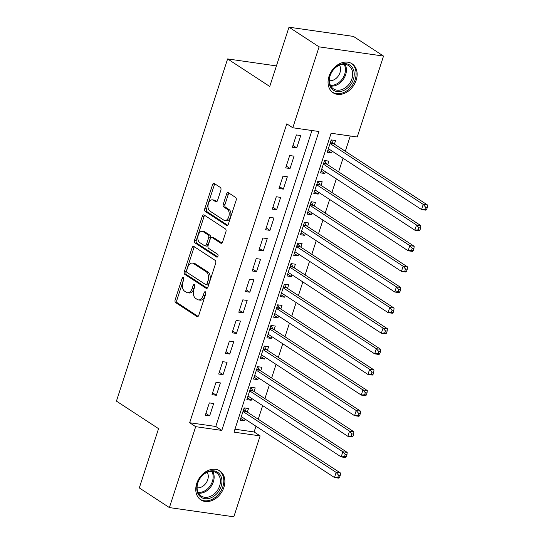 <?xml version="1.0" encoding="UTF-8"?>
<svg xmlns="http://www.w3.org/2000/svg" width="544" height="544" viewBox="0 0 544 544"><rect width="100%" height="100%" fill="white"/><g stroke="black" fill="none" stroke-linecap="round" stroke-linejoin="round"><path stroke-width="0.82" d="M183.416 277.46A1.523 0.932 -81.9 0 0 183.172 277.365A1.523 0.932 -81.9 0 0 182.131 278.338L175.148 299.832A2.183 1.333 -81.9 0 0 175.671 302.627L196.935 316.526A2.183 1.333 -81.9 0 0 197.288 316.662A2.183 1.333 -81.9 0 0 198.778 315.275L205.761 293.78A1.523 0.932 -81.9 0 0 205.394 291.822A1.523 0.932 -81.9 0 0 205.149 291.727A1.523 0.932 -81.9 0 0 204.109 292.699L203.204 295.48A6.977 4.257 -81.9 0 1 198.438 299.914A6.977 4.257 -81.9 0 1 197.316 299.486L195.548 298.323A6.977 4.257 -81.9 0 1 193.868 289.381L194.772 286.6A1.523 0.932 -81.9 0 0 194.405 284.641A1.523 0.932 -81.9 0 0 194.16 284.546A1.523 0.932 -81.9 0 0 193.12 285.518L192.216 288.3A6.977 4.257 -81.9 0 1 187.449 292.733A6.977 4.257 -81.9 0 1 186.334 292.305L184.559 291.142A6.977 4.257 -81.9 0 1 182.879 282.2L183.784 279.419A1.523 0.932 -81.9 0 0 183.416 277.46M183.899 278.508A1.523 0.932 -81.9 0 0 183.872 278.582L176.888 300.084A2.183 1.333 -81.9 0 0 177.412 302.879L198.084 316.39M205.877 292.869A1.523 0.932 -81.9 0 0 205.85 292.944L204.945 295.725L203.204 295.48M194.888 285.688A1.523 0.932 -81.9 0 0 194.861 285.763L193.956 288.544L192.216 288.3M356.184 80.213A17.32 13.199 -56.8 0 1 333.125 92.772A17.32 13.199 -56.8 0 1 329.018 76.33A17.32 13.199 -56.8 0 1 352.077 63.777A17.32 13.199 -56.8 0 1 356.184 80.213M223.904 487.336A17.32 13.199 -56.8 0 1 200.845 499.888A17.32 13.199 -56.8 0 1 196.738 483.453A17.32 13.199 -56.8 0 1 219.796 470.893A17.32 13.199 -56.8 0 1 223.904 487.336M220.85 190.25A2.183 1.333 -81.9 0 0 220.327 187.449L214.363 183.552A2.183 1.333 -81.9 0 0 214.01 183.416A2.183 1.333 -81.9 0 0 212.52 184.804L204.762 208.678A2.183 1.333 -81.9 0 0 205.285 211.473L226.556 225.372A2.183 1.333 -81.9 0 0 226.902 225.508A2.183 1.333 -81.9 0 0 228.392 224.121L236.15 200.246A2.183 1.333 -81.9 0 0 235.627 197.452L228.419 192.739A2.183 1.333 -81.9 0 0 228.072 192.61A2.183 1.333 -81.9 0 0 226.583 193.99L223.264 204.211A2.183 1.333 -81.9 0 0 223.788 207.006L227.358 209.345A5.828 3.556 -81.9 0 1 228.976 216.05A5.828 3.556 -81.9 0 1 224.774 220.524A5.828 3.556 -81.9 0 1 223.842 220.164L209.841 211.018A5.828 3.556 -81.9 0 1 208.23 204.306A5.828 3.556 -81.9 0 1 212.425 199.832A5.828 3.556 -81.9 0 1 213.357 200.192L215.689 201.715A2.183 1.333 -81.9 0 0 216.043 201.851A2.183 1.333 -81.9 0 0 217.532 200.464L220.85 190.25M169.395 507.586L139.305 487.92L158.556 428.652L116.43 401.118L227.616 58.929L269.742 86.462L289 27.2L319.09 46.866L383.527 56.08L357.238 136.993L331.112 133.253L233.995 432.154L260.12 435.894L233.832 516.8L169.395 507.586L195.684 426.673L221.802 430.413L318.927 131.512L292.801 127.772L319.09 46.866M292.801 127.772L286.783 123.842L189.666 422.742L195.684 426.673M193.916 246.48A2.183 1.333 -81.9 0 0 193.569 246.344A2.183 1.333 -81.9 0 0 192.073 247.731L184.321 271.606A2.183 1.333 -81.9 0 0 184.844 274.4L206.108 288.3A2.183 1.333 -81.9 0 0 206.455 288.436A2.183 1.333 -81.9 0 0 207.951 287.048L215.703 263.174A2.183 1.333 -81.9 0 0 215.179 260.379L193.916 246.48M194.541 240.142L202.3 216.267A2.183 1.333 -81.9 0 1 203.789 214.88A2.183 1.333 -81.9 0 1 204.136 215.016L225.406 228.915A2.183 1.333 -81.9 0 1 225.93 231.71L222.612 241.93A2.183 1.333 -81.9 0 1 221.116 243.311A2.183 1.333 -81.9 0 1 220.769 243.182L212.146 237.544A2.183 1.333 -81.9 0 0 211.793 237.408A2.183 1.333 -81.9 0 0 210.304 238.796L208.1 245.575A2.183 1.333 -81.9 0 0 208.624 248.37L217.607 254.238A1.523 0.932 -81.9 0 1 218.028 255.993A1.523 0.932 -81.9 0 1 216.934 257.162A1.523 0.932 -81.9 0 1 216.689 257.067L195.065 242.937A2.183 1.333 -81.9 0 1 194.541 240.142L196.282 240.394L204.041 216.519L202.3 216.267M332.132 151.123L331.561 152.898L327.801 150.443M334.404 144.14L335.58 140.529L331.221 139.903L327.202 152.272L331.561 152.898M325.434 171.734L324.863 173.509L321.103 171.054M327.706 164.75L328.882 161.14L324.523 160.521L320.504 172.89L324.863 173.509M318.743 192.352L318.165 194.126L314.405 191.672M321.008 185.361L322.184 181.757L317.825 181.132L313.806 193.501L318.165 194.126M312.045 212.962L311.467 214.737L307.707 212.282M314.31 205.979L315.486 202.368L311.134 201.749L307.115 214.118L311.467 214.737M305.347 233.58L304.769 235.355L301.009 232.893M307.612 226.59L308.788 222.986L304.436 222.36L300.417 234.729L304.769 235.355M298.649 254.191L298.071 255.966L294.311 253.511M300.914 247.207L302.09 243.596L297.738 242.978L293.719 255.34L298.071 255.966M291.951 274.808L291.373 276.576L287.613 274.122M294.216 267.818L295.392 264.214L291.04 263.588L287.021 275.958L291.373 276.576M285.253 295.419L284.675 297.194L280.915 294.739M287.518 288.436L288.694 284.825L284.342 284.199L280.323 296.568L284.675 297.194M278.555 316.03L277.977 317.805L274.217 315.35M280.826 309.046L281.996 305.436L277.644 304.817L273.625 317.186L277.977 317.805M271.857 336.648L271.279 338.422L267.519 335.968M274.128 329.657L275.298 326.053L270.946 325.428L266.927 337.797L271.279 338.422M265.159 357.258L264.581 359.033L260.821 356.578M267.43 350.275L268.6 346.664L264.248 346.045L260.229 358.414L264.581 359.033M258.461 377.876L257.883 379.651L254.123 377.189M260.732 370.886L261.902 367.282L257.55 366.656L253.531 379.025L257.883 379.651M251.763 398.487L251.185 400.262L247.425 397.807M254.034 391.503L255.204 387.892L250.852 387.274L246.833 399.636L251.185 400.262M209.324 402.9L205.306 415.269L209.658 415.895L213.676 403.526L209.324 402.9M216.022 382.289L212.004 394.658L216.356 395.277L220.374 382.915L216.022 382.289M222.72 361.678L218.702 374.041L223.054 374.666L227.072 362.297L222.72 361.678M229.418 341.061L225.4 353.43L229.752 354.056L233.77 341.686L229.418 341.061M236.116 320.45L232.098 332.819L236.45 333.438L240.468 321.069L236.116 320.45M242.814 299.832L238.796 312.202L243.148 312.827L247.166 300.458L242.814 299.832M249.512 279.222L245.494 291.591L249.846 292.21L253.864 279.84L249.512 279.222M256.21 258.604L252.192 270.973L256.544 271.599L260.562 259.23L256.21 258.604M262.908 237.993L258.89 250.362L263.242 250.981L267.26 238.619L262.908 237.993M269.606 217.382L265.588 229.745L269.94 230.37L273.958 218.001L269.606 217.382M276.304 196.765L272.286 209.134L276.638 209.76L280.656 197.39L276.304 196.765M283.002 176.154L278.984 188.523L283.336 189.142L287.354 176.773L283.002 176.154M289.694 155.536L285.682 167.906L290.034 168.531L294.052 156.162L289.694 155.536M189.666 422.742L215.784 426.476L311.95 130.512M296.732 147.914L300.75 135.544L296.392 134.926L292.373 147.295L296.732 147.914L292.971 145.459M234.947 429.216L254.102 431.956L255.959 426.224M258.23 419.24L262.657 405.613M264.928 398.623L269.355 384.996M271.626 378.012L276.053 364.385M278.324 357.394L282.751 343.767M285.022 336.784L289.449 323.156M291.72 316.166L296.147 302.539M298.418 295.555L302.845 281.928M305.116 274.944L309.543 261.317M311.814 254.327L316.241 240.7M318.512 233.716L322.939 220.089M325.21 213.098L329.637 199.471M331.908 192.488L336.335 178.86M338.606 171.87L343.033 158.243M345.304 151.259L350.261 135.993M247.336 412.114L248.506 408.51L244.154 407.884L240.135 420.254L244.487 420.872L245.065 419.104M276.42 65.912L227.616 58.929M289 27.2L353.43 36.414L383.527 56.08M254.102 431.956L260.12 435.894M215.784 426.476L221.802 430.413M244.487 420.872L240.727 418.418M209.658 415.895L205.897 413.44M216.356 395.277L212.595 392.822M223.054 374.666L219.293 372.212M229.752 354.056L225.991 351.594M236.45 333.438L232.689 330.983M243.148 312.827L239.387 310.372M249.846 292.21L246.085 289.755M256.544 271.599L252.783 269.144M263.242 250.981L259.481 248.526M269.94 230.37L266.179 227.916M276.638 209.76L272.877 207.298M283.336 189.142L279.575 186.687M290.034 168.531L286.273 166.07M187.449 292.733L189.19 292.978A6.977 4.257 -81.9 0 0 193.956 288.544M198.438 299.914L200.178 300.159A6.977 4.257 -81.9 0 0 204.945 295.725M194.507 246.867A2.183 1.333 -81.9 0 0 193.82 247.982L186.062 271.857A2.183 1.333 -81.9 0 0 186.585 274.652L207.257 288.164M186.694 270.463A1.523 0.932 -81.9 0 0 187.061 272.422L205.727 284.621A1.523 0.932 -81.9 0 0 205.972 284.716A1.523 0.932 -81.9 0 0 207.019 283.744L207.971 280.806A6.977 4.257 -81.9 0 0 206.292 271.864L193.535 263.527A6.977 4.257 -81.9 0 0 192.42 263.092A6.977 4.257 -81.9 0 0 187.646 267.526L186.694 270.463M207.468 284.866A1.523 0.932 -81.9 0 0 207.713 284.961A1.523 0.932 -81.9 0 0 208.76 283.995L207.019 283.744M192.42 263.092L194.16 263.344A6.977 4.257 -81.9 0 1 195.276 263.772L208.032 272.116A6.977 4.257 -81.9 0 1 209.712 281.058L208.76 283.995M204.728 215.404A2.183 1.333 -81.9 0 0 204.041 216.519M221.918 243.039L213.887 237.789A2.183 1.333 -81.9 0 0 213.54 237.66L211.793 237.408M217.648 256.809L196.806 243.188L195.065 242.937M203.198 231.696A5.828 3.556 -81.9 0 0 202.259 231.336A5.828 3.556 -81.9 0 0 198.064 235.81A5.828 3.556 -81.9 0 0 199.675 242.522L204.612 245.745A2.183 1.333 -81.9 0 0 204.959 245.874A2.183 1.333 -81.9 0 0 206.448 244.494L208.651 237.714A2.183 1.333 -81.9 0 0 208.128 234.92L203.198 231.696L204.938 231.941A5.828 3.556 -81.9 0 0 204 231.588L202.259 231.336M204.959 245.874L206.7 246.126A2.183 1.333 -81.9 0 0 208.189 244.739L206.448 244.494M204.938 231.941L209.868 235.164A2.183 1.333 -81.9 0 1 210.392 237.959L208.189 244.739M196.282 240.394A2.183 1.333 -81.9 0 0 196.806 243.188M212.425 199.832L214.166 200.083A5.828 3.556 -81.9 0 1 215.098 200.444L216.838 201.579M224.774 220.524L226.515 220.776A5.828 3.556 -81.9 0 0 230.717 216.301A5.828 3.556 -81.9 0 0 229.099 209.59L227.358 209.345M229.01 193.127A2.183 1.333 -81.9 0 0 228.324 194.242L225.005 204.462A2.183 1.333 -81.9 0 0 225.529 207.257L229.099 209.59M214.955 183.94A2.183 1.333 -81.9 0 0 214.261 185.055L206.502 208.93A2.183 1.333 -81.9 0 0 207.033 211.725L227.705 225.236M241.305 416.643L334.472 477.53L336.144 472.382L340.496 473.001L246.371 411.488A2.224 1.353 98.1 0 1 245.97 411.04L244.147 407.891M338.511 475.136L337.844 477.197L339.585 477.448L340.252 475.381L338.511 475.136L336.144 472.382L242.978 411.495M339.585 477.448L338.824 478.156L334.472 477.53L337.844 477.197M340.496 473.001L340.252 475.381M221.109 486.445A14.987 11.417 -56.8 0 1 204.836 498.678A14.987 11.417 -56.8 0 1 197.601 483.086A14.987 11.417 -56.8 0 1 213.874 470.852A14.987 11.417 -56.8 0 1 221.109 486.445M197.866 482.814A13.879 10.574 123.2 0 0 201.164 495.985A13.879 10.574 123.2 0 0 219.64 485.928A13.879 10.574 123.2 0 0 216.349 472.756A13.879 10.574 123.2 0 0 197.866 482.814M197.098 487.818A9.88 7.528 123.2 0 0 207.72 479.74A9.88 7.528 123.2 0 0 207.23 472.308M199.621 498.95A17.211 13.11 123.2 0 0 199.94 499.168A17.211 13.11 123.2 0 0 222.85 486.696A17.211 13.11 123.2 0 0 218.77 470.363A17.211 13.11 123.2 0 0 218.436 470.152M343.597 90.535A14.987 11.417 -56.8 0 1 329.195 83.144A14.987 11.417 -56.8 0 1 339.674 64.75A14.987 11.417 -56.8 0 1 354.076 72.141A14.987 11.417 -56.8 0 1 343.597 90.535M339.218 65.314A13.879 10.574 123.2 0 0 329.814 76.867A13.879 10.574 123.2 0 0 333.445 88.869A13.879 10.574 123.2 0 0 342.849 89.189A13.879 10.574 123.2 0 0 352.254 77.629A13.879 10.574 123.2 0 0 348.629 65.634A13.879 10.574 123.2 0 0 339.218 65.314M329.378 80.696A9.88 7.528 123.2 0 0 333.54 80.009A9.88 7.528 123.2 0 0 339.51 65.192M331.901 91.827A17.211 13.11 123.2 0 0 332.221 92.045A17.211 13.11 123.2 0 0 343.89 92.446A17.211 13.11 123.2 0 0 355.552 78.118A17.211 13.11 123.2 0 0 351.05 63.24A17.211 13.11 123.2 0 0 350.717 63.029M248.003 396.032L341.17 456.919L342.842 451.765L347.194 452.39L253.069 390.871A2.224 1.353 98.1 0 1 252.668 390.429L250.845 387.28M345.209 454.519L344.542 456.579L346.283 456.831L346.95 454.77L345.209 454.519L342.842 451.765L249.676 390.878M346.283 456.831L345.522 457.545L341.17 456.919L344.542 456.579M347.194 452.39L346.95 454.77M254.701 375.421L347.868 436.308L349.54 431.154L353.892 431.773L259.767 370.26A2.224 1.353 98.1 0 1 259.366 369.818L257.543 366.663M351.907 433.908L351.24 435.968L352.981 436.22L353.648 434.16L351.907 433.908L349.54 431.154L256.374 370.267M352.981 436.22L352.22 436.927L347.868 436.308L351.24 435.968M353.892 431.773L353.648 434.16M261.399 354.804L354.566 415.691L356.238 410.536L360.59 411.162L266.465 349.642A2.224 1.353 98.1 0 1 266.064 349.2L264.241 346.052M358.605 413.29L357.938 415.358L359.679 415.602L360.346 413.542L358.605 413.29L356.238 410.536L263.072 349.649M359.679 415.602L358.918 416.316L354.566 415.691L357.938 415.358M360.59 411.162L360.346 413.542M268.097 334.193L361.264 395.08L362.936 389.926L367.288 390.544L273.163 329.032A2.224 1.353 98.1 0 1 272.762 328.59L270.939 325.441M365.303 392.68L364.636 394.74L366.377 394.992L367.044 392.931L365.303 392.68L362.936 389.926L269.77 329.038M366.377 394.992L365.616 395.699L361.264 395.08L364.636 394.74M367.288 390.544L367.044 392.931M274.795 313.575L367.962 374.462L369.634 369.308L373.986 369.934L279.861 308.414A2.224 1.353 98.1 0 1 279.46 307.972L277.637 304.824M372.001 372.069L371.334 374.129L373.075 374.374L373.742 372.314L372.001 372.069L369.634 369.308L276.468 308.421M373.075 374.374L372.314 375.088L367.962 374.462L371.334 374.129M373.986 369.934L373.742 372.314M281.493 292.964L374.66 353.852L376.332 348.697L380.684 349.323L286.559 287.803A2.224 1.353 98.1 0 1 286.158 287.361L284.335 284.213M378.699 351.451L378.032 353.512L379.773 353.763L380.44 351.703L378.699 351.451L376.332 348.697L283.166 287.81M379.773 353.763L379.012 354.47L374.66 353.852L378.032 353.512M380.684 349.323L380.44 351.703M288.191 272.347L381.358 333.234L383.03 328.086L387.382 328.705L293.257 267.192A2.224 1.353 98.1 0 1 292.856 266.744L291.033 263.595M385.397 330.84L384.73 332.901L386.471 333.152L387.138 331.085L385.397 330.84L383.03 328.086L289.864 267.199M386.471 333.152L385.71 333.86L381.358 333.234L384.73 332.901M387.382 328.705L387.138 331.085M294.889 251.736L388.056 312.623L389.728 307.469L394.08 308.094L299.955 246.575A2.224 1.353 98.1 0 1 299.554 246.133L297.731 242.984M392.095 310.223L391.428 312.283L393.169 312.535L393.836 310.474L392.095 310.223L389.728 307.469L296.562 246.582M393.169 312.535L392.408 313.249L388.056 312.623L391.428 312.283M394.08 308.094L393.836 310.474M301.587 231.125L394.754 292.012L396.426 286.858L400.778 287.477L306.653 225.964A2.224 1.353 98.1 0 1 306.252 225.522L304.429 222.367M398.793 289.612L398.126 291.672L399.867 291.924L400.534 289.864L398.793 289.612L396.426 286.858L303.26 225.971M399.867 291.924L399.106 292.631L394.754 292.012L398.126 291.672M400.778 287.477L400.534 289.864M308.285 210.508L401.445 271.395L403.124 266.24L407.476 266.866L313.351 205.346A2.224 1.353 98.1 0 1 312.95 204.904L311.127 201.756M405.491 268.994L404.824 271.062L406.565 271.306L407.232 269.246L405.491 268.994L403.124 266.24L309.958 205.353M406.565 271.306L405.804 272.02L401.445 271.395L404.824 271.062M407.476 266.866L407.232 269.246M314.983 189.897L408.143 250.784L409.822 245.63L414.174 246.248L320.049 184.736A2.224 1.353 98.1 0 1 319.648 184.294L317.825 181.145M412.189 248.384L411.522 250.444L413.263 250.696L413.93 248.635L412.189 248.384L409.822 245.63L316.656 184.742M413.263 250.696L412.502 251.403L408.143 250.784L411.522 250.444M414.174 246.248L413.93 248.635M321.681 169.279L414.841 230.166L416.52 225.012L420.872 225.638L326.747 164.118A2.224 1.353 98.1 0 1 326.346 163.676L324.523 160.528M418.887 227.773L418.214 229.833L419.961 230.078L420.628 228.018L418.887 227.773L416.52 225.012L323.354 164.125M419.961 230.078L419.2 230.792L414.841 230.166L418.214 229.833M420.872 225.638L420.628 228.018M328.379 148.668L421.539 209.556L423.218 204.401L427.57 205.027L333.445 143.507A2.224 1.353 98.1 0 1 333.044 143.065L331.221 139.917M425.585 207.155L424.912 209.216L426.659 209.467L427.326 207.407L425.585 207.155L423.218 204.401L330.052 143.514M426.659 209.467L425.898 210.174L421.539 209.556L424.912 209.216M427.57 205.027L427.326 207.407M183.872 278.582L182.131 278.338M205.85 292.944L204.109 292.699M194.861 285.763L193.12 285.518M197.656 316.628L196.935 316.526M177.412 302.879L175.671 302.627M176.888 300.084L175.148 299.832M206.829 288.402L206.108 288.3M186.585 274.652L184.844 274.4M186.062 271.857L184.321 271.606M193.82 247.982L192.073 247.731M209.712 281.058L207.971 280.806M208.032 272.116L206.292 271.864M195.276 263.772L193.535 263.527M221.49 243.284L220.769 243.182M213.887 237.789L212.146 237.544M217.192 257.142L216.689 257.067M210.392 237.959L208.651 237.714M209.868 235.164L208.128 234.92M216.417 201.817L215.689 201.715M215.098 200.444L213.357 200.192M225.529 207.257L223.788 207.006M225.005 204.462L223.264 204.211M228.324 194.242L226.583 193.99M227.276 225.474L226.556 225.372M207.033 211.725L205.285 211.473M206.502 208.93L204.762 208.678M214.261 185.055L212.52 184.804M246.371 411.488L243.134 411.019M245.97 411.04L243.25 410.652M212.718 471.458A13.879 10.574 -56.8 0 1 213.364 481.828A13.879 10.574 -56.8 0 1 198.519 493.184M198.098 492.374A13.423 10.227 123.2 0 0 212.412 481.392A13.423 10.227 123.2 0 0 211.806 471.396M344.998 64.335A13.879 10.574 -56.8 0 1 336.58 85.088A13.879 10.574 -56.8 0 1 330.8 86.061M330.378 85.258A13.423 10.227 123.2 0 0 335.927 84.306A13.423 10.227 123.2 0 0 344.087 64.274M253.069 390.871L249.832 390.408M252.668 390.429L249.948 390.041M259.767 370.26L256.53 369.798M259.366 369.818L256.646 369.424M266.465 349.642L263.228 349.18M266.064 349.2L263.344 348.813M273.163 329.032L269.926 328.569M272.762 328.59L270.042 328.202M279.861 308.414L276.624 307.952M279.46 307.972L276.74 307.584M286.559 287.803L283.322 287.341M286.158 287.361L283.438 286.974M293.257 267.192L290.02 266.723M292.856 266.744L290.136 266.356M299.955 246.575L296.718 246.112M299.554 246.133L296.834 245.745M306.653 225.964L303.416 225.502M306.252 225.522L303.532 225.128M313.351 205.346L310.114 204.884M312.95 204.904L310.23 204.517M320.049 184.736L316.812 184.273M319.648 184.294L316.928 183.906M326.747 164.118L323.51 163.656M326.346 163.676L323.626 163.288M333.445 143.507L330.208 143.045M333.044 143.065L330.324 142.678M207.713 284.961L205.972 284.716"/></g></svg>
